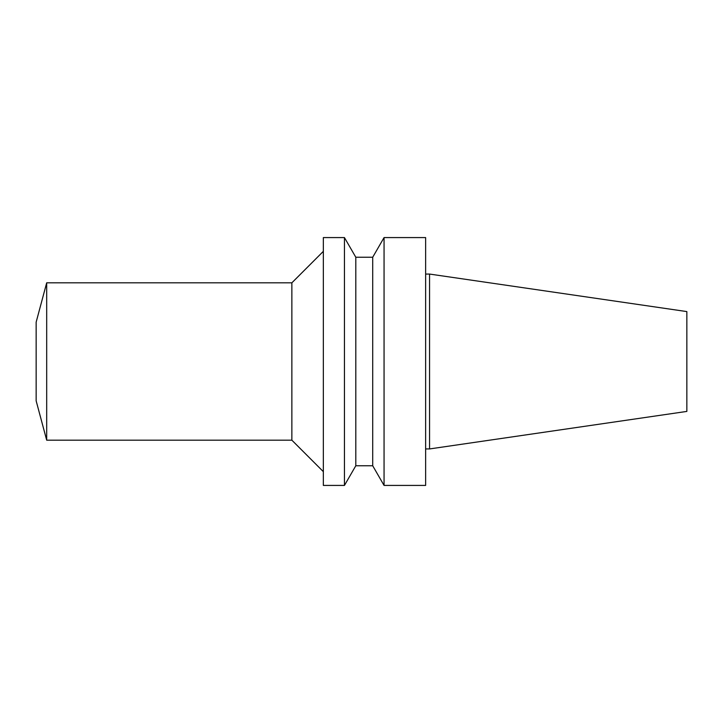 <?xml version="1.0" encoding="UTF-8"?>
<svg xmlns="http://www.w3.org/2000/svg" width="723" height="723" viewBox="0 0 723 723"><rect width="100%" height="100%" fill="white"/><g stroke="black" fill="none" stroke-linecap="round" stroke-linejoin="round"><path stroke-width="1.08" d="M429.561 274.062L429.561 448.938L686.85 411.414L686.85 311.586L429.561 274.062L425.63 274.062M429.561 448.938L425.63 448.938M425.63 485.422L425.63 237.578L384.058 237.578L384.058 485.422L425.63 485.422M384.058 485.422L372.707 465.757L372.707 257.243L384.058 237.578M372.707 465.757L355.806 465.757L355.806 257.243L344.446 237.578L323.344 237.578L323.344 485.422L344.446 485.422L344.446 237.578M355.806 465.757L344.446 485.422M323.344 471.658L291.866 440.18L291.866 282.82L323.344 251.342M291.866 440.18L46.688 440.18L46.688 282.82L291.866 282.82M46.688 440.18L36.15 400.84L36.15 322.16L46.688 282.82M372.707 257.243L355.806 257.243"/></g></svg>
